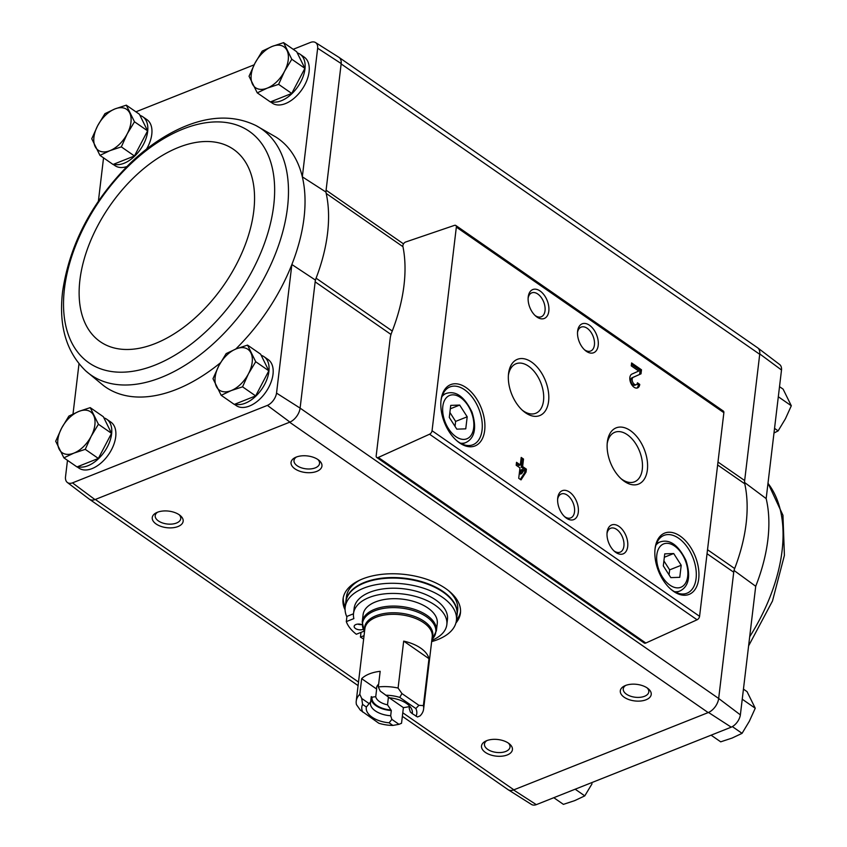 <?xml version="1.0" encoding="UTF-8"?>
<svg xmlns="http://www.w3.org/2000/svg" width="847" height="847" viewBox="0 0 847 847"><rect width="100%" height="100%" fill="white"/><g stroke="black" fill="none" stroke-linecap="round" stroke-linejoin="round"><path stroke-width="1.27" d="M757.345 347.598A12.451 7.39 124.7 0 1 757.716 347.852A12.451 7.39 124.7 0 1 759.759 353.93L744.661 480.545A12.451 7.39 124.7 0 0 744.767 483.806A152.471 90.481 124.7 0 1 734.667 568.549A12.451 7.39 124.7 0 0 733.724 572.223L718.669 698.479L300.103 408.116L276.535 393.114L291.866 264.508A151.274 89.771 -55.3 0 0 302.326 176.832L317.657 48.226L341.182 63.557L325.873 192.004A152.471 90.481 -55.3 0 1 326.201 193.434A12.451 7.39 124.7 0 1 326.084 190.183L403.5 243.883M276.535 393.114A11.255 6.681 124.7 0 1 267.398 405.395L72.471 482.875A11.255 6.681 124.7 0 1 67.347 482.472A11.255 6.681 124.7 0 1 65.494 476.999L67.485 460.334M73.011 413.982L78.993 363.829M325.873 192.004L302.326 176.832A151.274 89.771 -55.3 0 0 275.878 137.045L255.91 125.536A149.707 88.84 -55.3 0 1 285.81 167.06A149.707 88.84 -55.3 0 1 222.676 334.724A149.707 88.84 -55.3 0 1 85.716 370.88L103.482 385.554A151.274 89.771 -55.3 0 0 220.474 362.77M235.731 349.049A151.274 89.771 -55.3 0 0 291.866 264.508L315.37 280.039A152.471 90.481 -55.3 0 0 316.09 278.187A12.451 7.39 124.7 0 0 315.158 281.85L315.37 280.039M103.906 417.878A28.004 16.622 124.7 0 1 106.743 419.244L110.862 422.102A28.004 16.622 124.7 0 1 115.711 436.84A28.004 16.622 124.7 0 1 100.846 463.15A28.004 16.622 124.7 0 1 78.93 468.116L77.141 466.877M261.204 355.348A28.004 16.622 124.7 0 1 264.042 356.714L268.16 359.573A28.004 16.622 124.7 0 1 273.009 374.31A28.004 16.622 124.7 0 1 258.144 400.631A28.004 16.622 124.7 0 1 236.228 405.597L234.439 404.347M300.103 408.116L315.158 281.85L391.007 334.47M98.4 201.11L103.546 157.87M744.439 482.367L766.164 498.597L781.506 370.001A11.255 6.681 124.7 0 0 779.653 364.528L757.716 347.852M718.627 698.839A12.451 7.39 124.7 0 1 708.494 712.454L708.177 712.592A12.451 7.39 124.7 0 0 718.669 698.479L740.373 714.879L755.715 586.283L733.947 570.402M759.759 353.93L781.506 370.001M317.657 48.226A11.255 6.681 124.7 0 0 315.529 42.551A11.255 6.681 124.7 0 0 310.68 42.35L293.2 49.295M254.121 64.838L135.901 111.825M139.977 115.414A28.004 16.622 124.7 0 1 142.815 116.78L146.923 119.628A28.004 16.622 124.7 0 1 151.782 134.366A28.004 16.622 124.7 0 1 146.563 149.072M126.796 166.605A28.004 16.622 124.7 0 1 115.001 165.652L113.202 164.413M297.276 52.885A28.004 16.622 124.7 0 1 300.103 54.25L304.221 57.109A28.004 16.622 124.7 0 1 309.081 71.836A28.004 16.622 124.7 0 1 294.205 98.157A28.004 16.622 124.7 0 1 272.3 103.122L270.5 101.884M315.529 42.551L338.832 57.268A12.451 7.39 124.7 0 1 341.182 63.557M300.06 408.476A12.451 7.39 124.7 0 1 289.928 422.092L94.97 499.592L72.471 482.875M67.347 482.472L89.284 499.148A12.451 7.39 -55.3 0 0 94.97 499.592M376.184 455.813L390.202 338.239A18.666 11.075 124.7 0 1 391.695 332.5A153.72 91.222 124.7 0 0 402.897 246.382A3.113 1.842 124.7 0 1 405.628 242.02L454.458 225.376A3.113 1.842 124.7 0 1 455.802 225.471A3.113 1.842 124.7 0 1 456.342 227.112L432.055 430.731A3.113 1.842 124.7 0 1 429.556 434.215L378.313 457.444A3.113 1.842 124.7 0 1 376.724 457.444A3.113 1.842 124.7 0 1 376.184 455.813M267.398 405.395L289.928 422.092M345.089 609.829A59.121 31.72 6.8 0 1 343.035 599.02A59.121 31.72 6.8 0 1 362.632 578.903A59.121 31.72 6.8 0 1 427.523 579.549A59.121 31.72 6.8 0 1 460.44 613.027A59.121 31.72 6.8 0 1 455.898 623.043M486.676 740.68A15.553 8.343 6.8 0 1 509.523 743.962A15.553 8.343 6.8 0 1 506.813 755.122A15.553 8.343 6.8 0 1 485.68 752.602A15.553 8.343 6.8 0 1 485.67 741.125A15.553 8.343 6.8 0 1 486.676 740.68M157.426 512.266A15.553 8.343 6.8 0 1 180.263 515.558A15.553 8.343 6.8 0 1 177.552 526.707A15.553 8.343 6.8 0 1 156.42 524.187A15.553 8.343 6.8 0 1 156.409 512.71A15.553 8.343 6.8 0 1 157.426 512.266M296.217 457.094A15.553 8.343 6.8 0 1 319.054 460.387A15.553 8.343 6.8 0 1 316.344 471.535A15.553 8.343 6.8 0 1 295.211 469.016A15.553 8.343 6.8 0 1 295.201 457.539A15.553 8.343 6.8 0 1 296.217 457.094M625.467 685.509A15.553 8.343 6.8 0 1 648.315 688.791A15.553 8.343 6.8 0 1 645.605 699.95A15.553 8.343 6.8 0 1 624.472 697.43A15.553 8.343 6.8 0 1 624.461 685.954A15.553 8.343 6.8 0 1 625.467 685.509M289.6 422.219L708.177 712.592L513.547 789.955A12.451 7.39 -55.3 0 1 508.168 789.732A12.451 7.39 -55.3 0 1 507.808 789.478M740.373 714.879A11.255 6.681 124.7 0 1 731.236 727.171L536.32 804.65A11.255 6.681 124.7 0 1 531.471 804.449L508.168 789.732M339.192 57.522L757.557 347.746A12.451 7.39 124.7 0 1 759.717 354.29L341.14 63.927M402.78 712.772L513.864 789.828A12.451 7.39 124.7 0 1 508.02 789.626L402.357 716.329M536.32 804.65L513.547 789.955M708.494 712.454L731.236 727.171M526.4 469.174L522.62 466.549L523.51 459.042L521.212 457.444L520.312 464.95L516.522 462.324L516.172 465.247L519.963 467.872L518.724 478.301L521.021 479.9L526.051 472.097L526.4 469.174L525.013 469.725L521.233 467.099L522.62 466.549M639.75 384.4L637.442 382.791A3.981 2.393 68.3 0 1 636.277 384.665A3.981 2.393 68.3 0 1 632.603 381.902A3.981 2.393 68.3 0 1 633.281 377.296L641.01 373.823L641.486 369.79L631.608 362.94L631.259 365.862L638.723 371.039L631.936 374.078A7.464 4.479 68.3 0 0 630.676 382.717A7.464 4.479 68.3 0 0 637.569 387.905A7.464 4.479 68.3 0 0 639.75 384.4L638.352 384.951L637.029 384.03M441.054 400.144A32.98 19.788 68.3 0 0 441.012 400.483A32.98 19.788 68.3 0 0 457.136 441.033A32.98 19.788 68.3 0 0 484.368 432.446A32.98 19.788 68.3 0 0 466.983 388.222A32.98 19.788 68.3 0 0 441.054 400.144M655.07 548.612A32.98 19.788 68.3 0 0 655.038 548.951A32.98 19.788 68.3 0 0 671.152 589.501A32.98 19.788 68.3 0 0 698.394 580.915A32.98 19.788 68.3 0 0 680.999 536.691A32.98 19.788 68.3 0 0 655.07 548.612M607.108 532.276A15.553 9.338 68.3 0 0 607.098 532.435A15.553 9.338 68.3 0 0 614.7 551.566A15.553 9.338 68.3 0 0 627.542 547.511A15.553 9.338 68.3 0 0 619.337 526.654A15.553 9.338 68.3 0 0 607.108 532.276M557.718 498.015A15.553 9.338 68.3 0 0 557.707 498.174A15.553 9.338 68.3 0 0 565.309 517.305A15.553 9.338 68.3 0 0 578.152 513.25A15.553 9.338 68.3 0 0 569.957 492.393A15.553 9.338 68.3 0 0 557.718 498.015M607.331 442.092A30.27 18.168 68.3 0 0 607.299 442.399A30.27 18.168 68.3 0 0 622.09 479.614A30.27 18.168 68.3 0 0 647.087 471.737A30.27 18.168 68.3 0 0 631.131 431.155A30.27 18.168 68.3 0 0 607.331 442.092M508.549 373.569A30.27 18.168 68.3 0 0 508.518 373.876A30.27 18.168 68.3 0 0 523.308 411.091A30.27 18.168 68.3 0 0 548.305 403.214A30.27 18.168 68.3 0 0 532.35 362.632A30.27 18.168 68.3 0 0 508.549 373.569M577.622 331.135A15.553 9.338 68.3 0 0 577.601 331.293A15.553 9.338 68.3 0 0 585.203 350.425A15.553 9.338 68.3 0 0 598.056 346.37A15.553 9.338 68.3 0 0 589.851 325.513A15.553 9.338 68.3 0 0 577.622 331.135M528.232 296.873A15.553 9.338 68.3 0 0 528.21 297.032A15.553 9.338 68.3 0 0 535.812 316.164A15.553 9.338 68.3 0 0 548.665 312.109A15.553 9.338 68.3 0 0 540.46 291.252A15.553 9.338 68.3 0 0 528.232 296.873M455.802 225.471L723.327 411.06A3.113 1.842 124.7 0 1 723.867 412.69L699.58 616.32A3.113 1.842 124.7 0 1 697.081 619.792L645.827 643.032A3.113 1.842 124.7 0 1 644.249 643.032L376.724 457.444M535.018 315.433A12.864 7.718 68.3 0 0 541.275 316.767A12.864 7.718 68.3 0 0 543.689 301.956A12.864 7.718 68.3 0 0 531.768 292.85A12.864 7.718 68.3 0 0 528.136 298.112M584.409 349.695A12.864 7.718 68.3 0 0 590.655 351.029A12.864 7.718 68.3 0 0 593.08 336.217A12.864 7.718 68.3 0 0 581.158 327.111A12.864 7.718 68.3 0 0 577.527 332.373M522.25 410.149A26.659 15.998 68.3 0 0 535.728 413.294A26.659 15.998 68.3 0 0 540.746 382.611A26.659 15.998 68.3 0 0 516.035 363.755A26.659 15.998 68.3 0 0 508.401 375.285M621.031 478.671A26.659 15.998 68.3 0 0 634.509 481.816A26.659 15.998 68.3 0 0 639.527 451.133A26.659 15.998 68.3 0 0 614.816 432.277A26.659 15.998 68.3 0 0 607.172 443.807M564.515 516.575A12.864 7.718 68.3 0 0 570.762 517.898A12.864 7.718 68.3 0 0 573.186 503.097A12.864 7.718 68.3 0 0 561.254 493.992A12.864 7.718 68.3 0 0 557.622 499.254M613.895 550.836A12.864 7.718 68.3 0 0 620.152 552.159A12.864 7.718 68.3 0 0 622.566 537.358A12.864 7.718 68.3 0 0 610.645 528.253A12.864 7.718 68.3 0 0 607.013 533.515M679.77 577.315L681.21 565.267L673.693 553.536L664.747 553.853L663.307 565.891L670.824 577.622L679.77 577.315M670.612 589.025A31.117 18.666 68.3 0 0 686.991 593.207A31.117 18.666 68.3 0 0 692.846 557.4A31.117 18.666 68.3 0 0 664.006 535.378A31.117 18.666 68.3 0 0 654.964 549.661M465.755 428.847L467.195 416.798L459.677 405.067L450.731 405.385L449.291 417.423L456.808 429.154L465.755 428.847M456.597 440.556A31.117 18.666 68.3 0 0 472.975 444.739A31.117 18.666 68.3 0 0 478.83 408.932A31.117 18.666 68.3 0 0 449.99 386.91A31.117 18.666 68.3 0 0 440.948 401.192M636.828 388.085A7.464 4.479 68.3 0 0 638.352 384.951M641.01 373.823L631.894 377.847A3.981 2.393 68.3 0 0 631.216 382.452A3.981 2.393 68.3 0 0 634.89 385.226L636.277 384.665M639.612 374.374L640.099 370.34L641.486 369.79M640.099 370.34L631.438 364.337M520.312 479.402L524.664 472.647L525.013 469.725M524.664 472.647L526.051 472.097M521.233 467.099L522.123 459.593L523.51 459.042M522.123 459.593L521.043 458.841M516.363 463.722L518.925 465.501L520.312 464.95M521.784 473.547L523.753 470.498L522.271 469.471L521.784 473.547L520.397 474.098L520.884 470.021L522.271 469.471M455.03 426.39L455.622 421.404L467.195 416.798M450.318 408.794L459.677 405.067M455.622 421.404L449.884 412.436M669.045 574.848L669.649 569.862L681.21 565.267M664.344 557.252L673.693 553.536M669.649 569.862L663.91 560.905M402.96 246.689L326.201 193.434A152.471 90.481 124.7 0 1 316.09 278.187L392.277 331.029M647.235 687.986A12.864 6.903 6.8 0 1 648.802 691.904A12.864 6.903 6.8 0 1 635.218 697.24A12.864 6.903 6.8 0 1 623.254 688.865A12.864 6.903 6.8 0 1 625.7 685.414M317.985 459.572A12.864 6.903 6.8 0 1 319.541 463.5A12.864 6.903 6.8 0 1 305.958 468.825A12.864 6.903 6.8 0 1 293.994 460.45A12.864 6.903 6.8 0 1 296.439 457.009M179.193 514.743A12.864 6.903 6.8 0 1 180.75 518.671A12.864 6.903 6.8 0 1 167.166 523.997A12.864 6.903 6.8 0 1 155.202 515.622A12.864 6.903 6.8 0 1 157.648 512.181M508.444 743.158A12.864 6.903 6.8 0 1 510.01 747.075A12.864 6.903 6.8 0 1 496.416 752.411A12.864 6.903 6.8 0 1 484.463 744.037A12.864 6.903 6.8 0 1 486.909 740.585M460.546 611.714A59.121 31.72 6.8 0 1 456.459 620.131M345.227 606.865A59.121 31.72 6.8 0 1 343.236 597.728M779.515 386.666L783.115 389.154L791.31 405.766L778.308 396.756M774.539 428.381L778.139 430.879L785.413 418.799L791.31 405.766M773.989 433.018L778.139 430.879M743.454 689.13L747.043 691.628L755.249 708.24L742.247 699.22M732.348 726.599L742.067 733.343L749.341 721.263L755.249 708.24M711.099 735.175L720.702 741.834L732.073 738.065L742.067 733.343M553.8 797.705L563.403 804.364L574.774 800.595L584.779 795.873L592.042 783.793M575.166 789.203L584.779 795.873M283.597 42.636L296.694 51.731L304.899 68.342L291.728 93.445L270.352 101.936L257.255 92.852L267.25 88.13L278.621 84.351L284.518 71.328L291.792 59.248L283.597 42.636L272.226 46.405L262.221 51.127L254.958 63.207L249.05 76.241L257.255 92.852M300.103 54.25A28.004 16.622 124.7 0 1 304.962 68.988A28.004 16.622 124.7 0 1 291.993 93.583A28.004 16.622 124.7 0 1 271.072 101.651M90.227 407.629L103.334 416.724L111.529 433.336L98.358 458.439L76.992 466.93L63.885 457.846L73.89 453.124L85.251 449.344L91.158 436.321L98.421 424.241L90.227 407.629L78.866 411.398L68.861 416.121L61.587 428.201L55.69 441.234L63.885 457.846M106.743 419.244A28.004 16.622 124.7 0 1 111.603 433.982A28.004 16.622 124.7 0 1 98.623 458.576A28.004 16.622 124.7 0 1 77.712 466.644M126.298 105.166L139.406 114.25L147.6 130.862L134.429 155.975L113.053 164.466L99.957 155.372L109.951 150.66L121.322 146.88L127.219 133.858L134.493 121.777L126.298 105.166L114.927 108.935L104.933 113.657L97.659 125.737L91.751 138.76L99.957 155.372M142.815 116.78A28.004 16.622 124.7 0 1 147.664 131.507A28.004 16.622 124.7 0 1 134.694 156.113A28.004 16.622 124.7 0 1 113.773 164.18M247.525 345.1L260.632 354.194L268.827 370.806L255.656 395.909L234.291 404.411L221.183 395.316L231.189 390.594L242.549 386.825L248.457 373.792L255.72 361.711L247.525 345.1L236.165 348.879L226.16 353.601L218.886 365.671L212.989 378.704L221.183 395.316M264.042 356.714A28.004 16.622 124.7 0 1 268.901 371.452A28.004 16.622 124.7 0 1 255.921 396.047A28.004 16.622 124.7 0 1 235.011 404.125M268.827 370.806L255.72 361.711M255.656 395.909L242.549 386.825M236.165 348.879A24.891 14.77 124.7 0 1 250.945 352.934A24.891 14.77 124.7 0 1 248.457 373.792A24.891 14.77 124.7 0 1 231.189 390.594A24.891 14.77 124.7 0 1 216.398 386.539A24.891 14.77 124.7 0 1 218.886 365.671A24.891 14.77 124.7 0 1 236.165 348.879M147.6 130.862L134.493 121.777M134.429 155.975L121.322 146.88M114.927 108.935A24.891 14.77 124.7 0 1 129.707 112.99A24.891 14.77 124.7 0 1 127.219 133.858A24.891 14.77 124.7 0 1 109.951 150.66A24.891 14.77 124.7 0 1 95.171 146.595A24.891 14.77 124.7 0 1 97.659 125.737A24.891 14.77 124.7 0 1 114.927 108.935M111.529 433.336L98.421 424.241M98.358 458.439L85.251 449.344M78.866 411.398A24.891 14.77 124.7 0 1 93.646 415.464A24.891 14.77 124.7 0 1 91.158 436.321A24.891 14.77 124.7 0 1 73.89 453.124A24.891 14.77 124.7 0 1 59.11 449.058A24.891 14.77 124.7 0 1 61.587 428.201A24.891 14.77 124.7 0 1 78.866 411.398M291.728 93.445L278.621 84.351M304.899 68.342L291.792 59.248M272.226 46.405A24.891 14.77 124.7 0 1 287.006 50.471A24.891 14.77 124.7 0 1 284.518 71.328A24.891 14.77 124.7 0 1 267.25 88.13A24.891 14.77 124.7 0 1 252.47 84.065A24.891 14.77 124.7 0 1 254.958 63.207A24.891 14.77 124.7 0 1 272.226 46.405M389.112 722.809L392.881 725.434A27.697 14.854 6.8 0 1 378.821 723.243L360.303 710.104L356.449 704.609A33.912 18.2 6.8 0 1 356.238 701.094A33.912 18.2 6.8 0 1 359.806 694.307L361.722 698.468L362.58 704.408L366.359 707.023A23.197 12.44 6.8 0 0 389.112 722.809L391.865 719.378L390.679 715.736L391.303 710.517L387.513 704.831L388.413 697.219A15.299 8.205 -173.2 0 0 388.688 697.282M388.413 697.219L403.394 707.616A33.912 18.2 -173.2 0 0 409.408 706.546M385.713 695.218A27.697 14.854 6.8 0 1 399.773 697.399L415.835 708.537L418.916 705.329L423.394 705.615A33.912 18.2 6.8 0 1 423.595 709.119A33.912 18.2 6.8 0 1 420.038 715.906L417.497 716.964L412.245 713.619A23.197 12.44 6.8 0 0 411.261 708.346A23.197 12.44 6.8 0 0 389.482 697.833L380.229 691.11L378.313 686.959L380.176 671.311A33.912 18.2 -173.2 0 0 361.669 678.669L376.65 689.056L375.74 696.668L372.087 697.187L371.272 696.626L370.647 701.835L366.359 707.023M412.245 713.619L410.372 712.02L409.186 708.378L409.419 706.462M391.865 719.378L398.99 724.323L401.531 723.264L403.394 707.616M361.722 698.468L368.847 703.402M359.806 694.307L361.669 678.669M378.313 686.959A33.912 18.2 6.8 0 1 398.09 688.05L403.68 641.115L428.984 658.68A33.912 18.2 -173.2 0 0 403.68 641.115M423.394 705.615L428.984 658.68M415.835 708.537A27.697 14.854 6.8 0 1 416.015 716.234M392.881 725.434L398.99 724.323M398.09 688.05L401.944 693.555L399.773 697.399M362.77 712.115A27.697 14.854 6.8 0 1 362.58 704.408M437.253 623.477A37.342 20.032 -173.2 0 0 402.558 599.168A37.342 20.032 -173.2 0 0 363.109 614.636L362.22 622.026A37.342 20.032 6.8 0 1 401.669 606.558A37.342 20.032 6.8 0 1 436.374 630.867L437.253 623.477M431.79 640.396A46.987 25.209 -173.2 0 0 446.835 624.62L447.46 619.411A46.987 25.209 -173.2 0 0 403.786 588.813A46.987 25.209 -173.2 0 0 354.152 608.284L353.527 613.493A46.987 25.209 -173.2 0 0 353.866 618.606L346.307 621.613L346.931 616.394L353.495 613.789M346.868 616.891A56.008 30.047 6.8 0 1 345.184 607.214A56.008 30.047 6.8 0 1 404.358 584.007A56.008 30.047 6.8 0 1 456.417 620.48A56.008 30.047 6.8 0 1 431.652 641.603M345.184 607.214L345.809 601.995A56.008 30.047 6.8 0 1 404.982 578.797A56.008 30.047 6.8 0 1 457.041 615.261L456.417 620.48M457.073 615.007L457.105 614.742A56.008 30.047 6.8 0 0 405.046 578.268A56.008 30.047 6.8 0 0 345.872 601.476L346.434 596.786A56.008 30.047 6.8 0 1 360.134 579.973M448.296 590.486A56.008 30.047 6.8 0 1 457.666 610.052L457.105 614.742M346.307 621.613A51.656 27.707 -173.2 0 0 356.322 634.244L364.284 631.089M364.041 635.673L360.441 637.103L361.002 632.391M446.835 624.62A46.987 25.209 -173.2 0 0 403.161 594.033A46.987 25.209 -173.2 0 0 353.527 613.493M362.188 624.768A5.294 2.837 -173.2 0 0 355.92 624.525A5.294 2.837 -173.2 0 0 354.162 626.325A5.294 2.837 -173.2 0 0 357.381 629.416A5.294 2.837 -173.2 0 0 363.331 629.194M357.741 624.112A5.294 2.837 -173.2 0 0 361.722 624.588M360.441 637.103A51.656 27.707 -173.2 0 0 363.649 638.966M401.944 693.555L418.916 705.329M378.641 684.196A15.299 8.205 -173.2 0 0 376.597 687.648A15.299 8.205 -173.2 0 0 376.65 689.056M409.355 705.826A19.608 10.513 6.8 0 1 409.387 707.425A19.608 10.513 6.8 0 1 409.186 708.378M390.679 715.736A19.608 10.513 6.8 0 1 370.457 702.788A19.608 10.513 6.8 0 1 370.647 701.835M391.303 710.517A19.608 10.513 6.8 0 1 371.05 698.542M390.488 709.955A18.666 10.016 6.8 0 1 372.087 697.187M387.513 704.831A15.299 8.205 6.8 0 1 375.74 696.668M733.724 572.223L707.044 553.716M744.661 480.545L717.981 462.038M358.514 682.057L95.298 499.455M699.58 616.32L432.055 430.731M723.867 412.69L456.342 227.112M645.827 643.032L378.313 457.444M697.081 619.792L429.556 434.215M656.827 554.87A23.335 14.007 68.3 0 0 677.96 587.871A23.335 14.007 68.3 0 0 681.994 554.002A23.335 14.007 68.3 0 0 656.827 554.87M674.445 591.661A26.448 15.871 68.3 0 0 679.718 591.079C686.356 588.009 692.147 579.951 685.996 560.545C678.458 545.087 669.85 538.883 660.173 541.921A26.448 15.871 68.3 0 0 655.949 545.119M442.812 406.412A23.335 14.007 68.3 0 0 463.944 439.402A23.335 14.007 68.3 0 0 467.978 405.533A23.335 14.007 68.3 0 0 442.812 406.412M460.429 443.193A26.448 15.871 68.3 0 0 465.702 442.61C472.33 439.54 478.132 431.494 471.98 412.076C464.431 396.618 455.834 390.414 446.157 393.453A26.448 15.871 68.3 0 0 441.933 396.65M631.894 377.847L633.281 377.296M734.667 568.549L707.52 549.724M744.767 483.806L717.631 464.971M766.164 498.597A151.274 89.771 124.7 0 1 755.715 586.283M767.985 483.319A149.707 88.84 124.7 0 1 782.077 550.804A149.707 88.84 124.7 0 1 749.69 636.764M64.457 288.647A140.803 83.557 -55.3 0 0 209.283 328.424A140.803 83.557 -55.3 0 0 233.656 124.054A140.803 83.557 -55.3 0 0 64.457 288.647M79.904 280.061A117.002 69.433 -55.3 0 0 200.252 313.104A117.002 69.433 -55.3 0 0 220.495 143.291A117.002 69.433 -55.3 0 0 79.904 280.061M356.238 701.094L364.866 628.792A33.912 18.2 6.8 0 1 400.695 614.742A33.912 18.2 6.8 0 1 432.224 636.828L423.595 709.119M364.676 630.337A34.335 18.422 6.8 0 1 400.875 613.217A34.335 18.422 6.8 0 1 432.034 638.363M364.538 631.534L364.178 630.899A36.919 19.809 6.8 0 1 401.489 608.082A36.919 19.809 6.8 0 1 432.394 639.03L436.374 630.867M676.128 592.508L679.718 591.079M656.584 543.351L660.173 541.921M462.113 444.04L465.702 442.61M442.568 394.882L446.157 393.453M358.09 685.615L89.655 499.402M748.6 645.89L772.485 601.01L784.407 555.367L782.956 515.272L768.007 483.171M85.716 370.88C66.278 352.024 58.57 325.608 62.593 291.633C69.666 243.82 92.355 200.887 130.66 162.825C146.415 147.812 162.92 136.346 180.189 128.426C208.224 115.7 233.465 114.737 255.91 125.536M431.896 639.559L432.394 639.03M364.178 630.899L362.22 622.026"/></g></svg>
